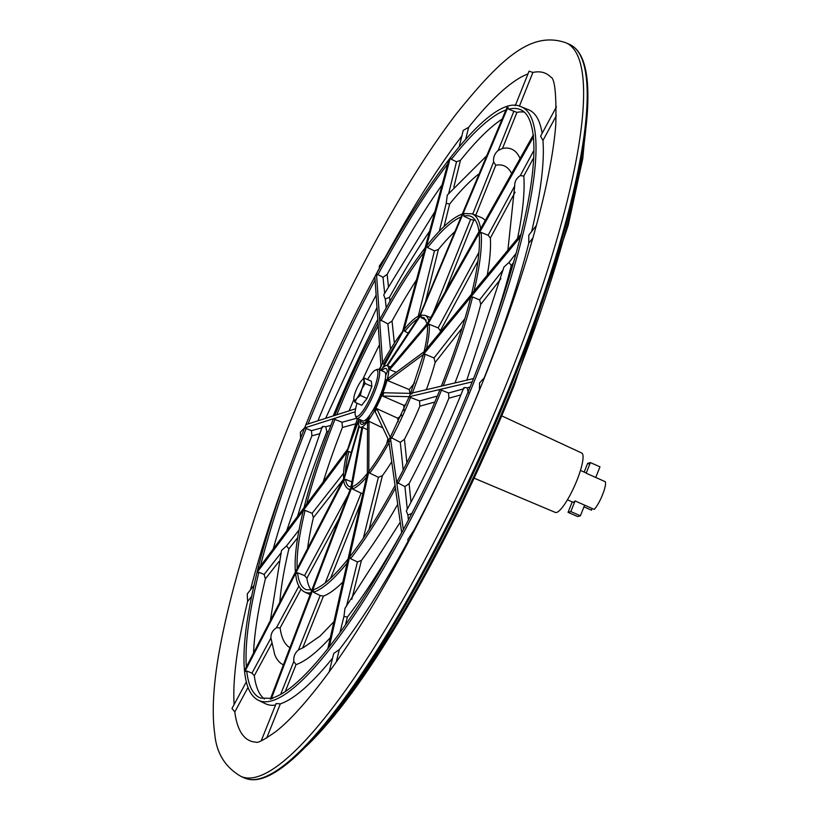 <?xml version="1.0" encoding="UTF-8"?>
<svg xmlns="http://www.w3.org/2000/svg" width="819" height="819" viewBox="0 0 819 819"><rect width="100%" height="100%" fill="white"/><g stroke="black" fill="none" stroke-linecap="round" stroke-linejoin="round"><path stroke-width="1.23" d="M358.906 419.123A33.63 7.105 -66.1 0 0 360.012 427.149A33.63 7.105 -66.1 0 0 382.401 394.021A33.63 7.105 -66.1 0 0 387.254 365.643A33.63 7.105 -66.1 0 0 380.579 370.219M351.822 487.285L350.89 487.54L361.783 427.713L362.725 427.457L351.822 487.285L271.253 698.914L273.044 698.136M367.506 429.78L362.725 427.457M367.352 473.536L367.526 423.198L369 421.324L368.816 471.662L367.352 473.536L327.795 648.843L329.422 646.641C352.446 617.014 376.545 579.002 401.719 532.575M382.872 427.927L369 421.324M390.325 437.285L388.708 440.274L375.153 411.619L376.76 408.63L390.325 437.285L403.327 529.586C428.46 482.719 451.412 433.486 472.174 381.9L473.546 378.562L410.575 393.386L409.244 396.693L472.225 381.869M401.894 415.069L397.758 418.233L376.76 408.63M404.013 410.534L403.798 405.292L382.616 396.058L383.947 392.762L410.575 393.386M403.306 529.698L401.699 532.698L388.708 440.274L389.895 441.298M271.253 698.914L270.321 699.18L350.89 487.54M359.295 426.484L343.888 479.985L244.82 671.652L246.724 670.996L251.986 673.116L270.925 638.001L274.703 654.535A281.961 59.582 -66.1 0 0 283.394 664.813M244.82 671.652L244.666 670.218L343.734 478.552L343.888 479.985M358.742 420.423L347.133 451.709L257.043 572.461L258.886 572.256L264.148 574.447L280.876 553.122M257.043 572.461L257.719 569.727L347.809 448.976L347.133 451.709M355.18 411.793L304.648 427.927L311.507 430.661L321.806 427.825M304.648 427.927L305.968 424.621L355.63 408.773M542.127 133.364A324.826 68.642 -66.1 0 0 528.654 109.807L521.314 106.869A324.539 68.581 -66.1 0 1 474.518 380.661A324.539 68.581 -66.1 0 1 258.446 700.317L265.561 703.777A324.826 68.642 -66.1 0 0 275.522 705.057M261.22 740.816L276.116 703.572L280.344 703.869A324.826 68.642 -66.1 0 0 332.586 658.118M329.228 671.703L333.743 653.449L339.353 649.549A324.826 68.642 -66.1 0 0 408.036 541.216M408.169 542.465L407.862 539.516L413.964 530.241A324.826 68.642 -66.1 0 0 455.784 445.004M464.844 424.549A324.826 68.642 -66.1 0 0 479.422 389.793L479.586 382.872L484.183 377.907A324.826 68.642 -66.1 0 0 528.767 243.202L528.808 235.155L536.363 225.532M246.324 681.889L231.982 708.486L234.807 711.926A364.977 77.129 -66.1 0 0 256.112 742.147C257.637 743.304 264.291 739.731 276.064 731.418C287.653 722.245 301.269 707.77 316.892 688.011C369.799 621.416 437.172 496.754 485.36 375.43C511.251 310.462 530.487 251.709 543.079 199.171C549.989 169.963 554.228 145.076 555.784 124.508C556.49 94.072 554.801 78.235 550.716 77.027A364.977 77.129 -66.1 0 0 532.903 72.441L519.379 106.235M253.931 585.431L247.266 593.918L247.594 601.504A364.977 77.129 -66.1 0 0 234.111 704.545M286.793 475.081A364.977 77.129 -66.1 0 0 250.512 589.793M305.323 427.068L300.419 432.125L300.573 438.964M304.893 747.532A388.615 82.125 -66.1 0 0 513.902 386.179L463.237 501.197L407.289 607.135L351.924 692.884L302.856 749.59M364.557 423.147L360.022 421.273A30.487 6.439 -66.1 0 0 361.363 424.303A30.487 6.439 -66.1 0 0 368.366 418.98L369.932 414.967M366.779 420.946L365.182 420.239M385.677 375.593L387.336 371.55A30.487 6.439 -66.1 0 0 386.066 368.55A30.487 6.439 -66.1 0 0 381.685 370.71M386.302 379.781L385.084 380.323M373.433 409.439L373.454 410.104L374.508 409.295A30.487 6.439 -66.1 0 0 386.292 379.842L385.698 379.494M360.462 419.809L360.022 421.273M247.594 601.504L251.566 596.447M379.422 268.079A364.977 77.129 -66.1 0 0 373.556 279.197M461.844 136.005A364.977 77.129 -66.1 0 0 385.35 257.105L385.391 257.565M385.35 257.105L379.228 266.216L379.453 268.304M527.958 73.925A364.977 77.129 -66.1 0 0 468.642 127.303L465.653 139.373M468.642 127.303L463.216 130.446L459.172 146.785M532.903 72.441L529.064 71.171L515.264 105.671M556.296 115.755L542.956 140.499L540.601 136.2L556.449 106.798M531.633 231.552A324.826 68.642 -66.1 0 0 542.956 140.499M532.923 237.899L528.767 243.202M414.066 531.234L413.964 530.241M336.322 661.783L339.353 649.549M266.687 738.011L280.344 703.869M234.807 711.926L248.024 687.417M396.253 372.328L389.66 369.666L389.506 368.233L427.385 323.433L427.528 324.867L533.384 136.998C535.462 159.521 531.347 191.943 521.038 234.254M427.385 323.433L533.384 134.838L533.527 136.271M425.798 351.535L424.14 351.709L521.16 234.029L520.362 236.988C509.592 279.883 493.97 327.088 473.495 378.593M477.948 261.056L440.356 330.763L438.155 327.887L429.248 324.293L427.395 325.512C427.866 331.695 426.74 340.509 424.027 351.924M440.366 332.023A95.342 20.147 -66.1 0 0 440.356 330.763M438.155 327.887L478.92 252.293M515.079 192.199L490.356 238.032L488.114 235.258L481.091 232.422L479.135 233.722C480.384 247.87 477.805 268.171 471.396 294.645M487.254 275.153A207.146 43.776 -66.1 0 0 490.356 238.032M488.114 235.258L514.701 185.954L507.913 250.092M533.712 157.647L523.802 176.024L520.27 175.614C516.441 178.194 514.588 181.634 514.701 185.954M517.557 238.39A281.961 59.582 -66.1 0 0 523.802 176.024M520.27 175.614L533.916 150.317M410.206 394.287L409.224 389.568L387.93 380.712L388.605 377.979L424.14 351.709L423.454 354.443L520.474 236.763M412.039 393.796L411.363 393.98M461.957 328.337L435.145 362.5L434.019 357.975L425.122 354.279L423.351 354.658L410.524 393.417M426.361 389.67A95.342 20.147 -66.1 0 0 435.145 362.5M434.019 357.975L464.916 318.611M500.921 278.685L480.773 304.361L479.596 299.887L472.583 296.969L470.72 297.379C463.923 324.324 454.115 353.951 441.308 386.24M454.965 382.934A207.146 43.776 -66.1 0 0 480.773 304.361M479.596 299.887L503.275 269.717M513.493 262.664L511.291 265.479L508.947 262.489L503.951 267.025L466.789 380.149M491.922 329.75A281.961 59.582 -66.1 0 0 511.291 265.479M508.947 262.489L516.072 253.409M406.889 462.786L404.432 439.291L400.286 442.311L390.346 437.172L409.203 396.724M434.848 402.047L419.871 406.173L419.563 400.952L410.032 397.287M404.432 439.291A95.342 20.147 -66.1 0 0 419.871 406.173M400.286 442.311L403.183 470.045M419.563 400.952L437.336 396.068M411.025 502.17L409.08 483.619L404.924 486.599L396.775 482.248C412.53 452.805 426.934 421.908 439.987 389.547L448.556 392.987L463.298 388.933M460.872 394.901L448.894 398.188L448.556 392.987M409.08 483.619A207.146 43.776 -66.1 0 0 448.894 398.188M404.924 486.599L407.289 509.213M408.425 520.014L407.913 515.1L412.182 513.257M407.913 515.1L406.337 510.984C427.262 471.949 446.375 430.937 463.687 387.95M468.314 392.854L467.229 387.848C464.178 387.274 463.104 387.571 463.994 388.738M467.229 387.848L470.086 387.059M345.444 624.938L347.389 617.086A281.961 59.582 -66.1 0 0 401.679 532.534M351.791 599.283L361.414 560.411A207.146 43.776 -66.1 0 0 397.717 504.33M369.082 529.443L382.401 475.665A95.342 20.147 -66.1 0 0 391.728 461.773M397.758 418.233L398.126 421.775M403.798 405.292L405.866 404.719M382.616 396.058L409.244 396.693M409.224 389.568L414.557 382.78M387.93 380.712L423.454 354.443M389.66 369.666L427.528 324.867M475.225 219.994A203.675 43.038 -66.1 0 0 473.812 220.168L445.157 291.81M432.995 313.462L470.597 219.42L473.812 220.168M511.609 173.577A263.646 55.712 -66.1 0 0 495.782 165.233L475.757 215.305M485.217 220.526A207.146 43.776 -66.1 0 0 481.173 217.485L472.061 213.831L464.015 213.524L463.8 216.124L470.597 219.42M472.737 214.097L493.601 161.916L495.782 165.233M524.314 112.152A321.355 67.905 -66.1 0 0 516.922 112.387L502.497 148.454L498.177 150.491C494.676 153.429 493.161 157.238 493.601 161.916M520.065 158.528A281.961 59.582 -66.1 0 0 502.497 148.454M428.767 320.976A94.922 20.055 -66.1 0 0 425.071 315.366L421.273 315.131L421.027 317.598L426.197 320.106M417.495 319.082A92.301 19.502 -66.1 0 0 404.801 331.398L404.064 329.607C410.299 321.765 415.683 317.035 420.198 315.417L507.882 107.309L508.599 109.203L516.922 112.387M325.204 582.954L361.118 493.161L362.878 493.325M330.548 578.368L360.718 502.927M323.454 596.099L302.754 647.849L298.382 650.01L320.168 595.526L323.454 596.099A207.146 43.776 -66.1 0 0 342.885 581.981M350.184 489.383A94.922 20.055 -66.1 0 1 348.188 488.933C343.274 485.278 343.867 479.729 343.765 480.651L345.608 479.381L351.914 481.92M311.261 590.161A203.675 43.038 -66.1 0 1 306.9 578.234L339.066 518.591M348.065 494.952L304.566 575.614L306.9 578.234M310.821 592.802A206.787 43.704 -66.1 0 1 304.576 591.973C300.604 589.915 297.911 585.749 296.509 579.463L295.587 574.109L297.543 572.778L304.566 575.614M289.936 647.634A263.646 55.712 -66.1 0 1 280.098 627.948L300.993 589.199M298.894 586.128L276.494 627.661L280.098 627.948M264.383 698.986A321.355 67.905 -66.1 0 1 254.299 675.767L271.693 643.529M254.299 675.767L251.986 673.116M270.925 638.001C270.813 633.681 272.676 630.231 276.494 627.661M358.947 425.737L343.611 479.166C343.12 472.563 344.267 463.472 347.041 451.904L348.802 451.515L351.228 452.528M343.069 479.842L313.38 517.68A203.675 43.038 -66.1 0 0 307.575 548.505M343.56 473.239L312.121 513.308L313.38 517.68M295.434 572.645C294.164 558.026 296.765 537.407 303.245 510.8L305.108 510.391L312.121 513.308M297.676 537.684L288.912 548.843A263.646 55.712 -66.1 0 0 279.811 602.231M299.048 529.965L286.517 545.945L288.912 548.843M278.91 561.599L265.387 578.838A321.355 67.905 -66.1 0 0 253.542 653.05M265.387 578.838L264.148 574.447M270.372 620.485L281.521 550.491L286.517 545.945M347.717 449.17L358.886 419.113A92.301 19.502 -66.1 0 0 357.596 422.594M355.487 423.863L342.414 427.467A203.675 43.038 -66.1 0 0 323.198 481.961M356.828 418.202L342.025 422.266L342.414 427.467M303.921 508.056C310.749 480.968 320.598 451.228 333.446 418.837L342.025 422.266M328.614 431.255L326.853 431.736A263.646 55.712 -66.1 0 0 297.614 516.257M330.896 425.327L325.737 426.75L326.853 431.736M319.461 433.773L311.885 435.851A321.355 67.905 -66.1 0 0 273.198 548.976M311.885 435.851L311.507 430.661M322.502 427.641C321.611 426.464 322.686 426.167 325.737 426.75M380.958 366.042L374.887 276.791L376.505 273.792L382.995 277.303L387.152 274.385L388.401 286.312M379.494 344.768A203.675 43.038 -66.1 0 0 362.766 379.484L362.479 379.729M353.839 399.641A203.675 43.038 -66.1 0 0 349.109 410.851M377.774 319.4A263.646 55.712 -66.1 0 0 333.21 415.929M376.126 295.055A321.355 67.905 -66.1 0 0 317.926 420.812M379.33 369.666L382.555 363.145L376.505 273.792M395.495 344.389A92.301 19.502 -66.1 0 0 383.742 364.168L382.575 363.042C389.506 350.358 396.171 339.834 402.579 331.49L448.935 159.531L450.399 157.647L451.382 159.316L456.521 161.752L460.462 160.34L453.849 187.049M416.39 280.098A203.675 43.038 -66.1 0 0 392.035 321.007L394.359 343.171M390.53 349.242L387.878 323.904L392.035 321.007M425.337 247.604C410.78 266.39 395.577 290.376 379.729 319.553L387.878 323.904M429.565 231.275A263.646 55.712 -66.1 0 0 389.547 297.246L389.967 301.259M386.199 307.862L385.268 299.027L389.547 297.246M442.096 184.848A321.355 67.905 -66.1 0 0 387.152 274.385M434.858 211.671L383.702 294.912L385.268 299.027M384.654 293.151L382.995 277.303M382.391 368.181L403.921 329.883L450.399 157.647M404.801 331.398L408.272 333.046M454.924 231.572A203.675 43.038 -66.1 0 0 438.39 249.478L425.419 301.894M418.274 316.247L434.459 250.87L438.39 249.478M463.011 213.8C453.224 216.953 441.154 227.59 426.822 245.72L427.6 247.604L434.459 250.87M479.187 173.741A263.646 55.712 -66.1 0 0 449.641 204.044L444.093 226.464M439.322 231.224L446.232 203.296L449.641 204.044M502.098 119.113A321.355 67.905 -66.1 0 0 460.462 160.34M486.732 155.753L447.276 195.117L446.232 203.296M448.699 193.335L456.521 161.752M386.814 365.54L419.441 316.134L506.941 107.576L507.882 107.309M387.459 365.724L420.382 315.878M383.312 367.301L403.921 329.883M383.742 364.168L384.428 364.486M379.545 369.758L382.555 363.145M298.382 650.01C294.891 652.938 293.366 656.746 293.806 661.435L280.62 694.42M320.168 595.526L313.37 592.229L313.523 589.649C322.399 586.926 334.009 576.596 348.331 558.671M361.118 493.161L352.477 488.974L352.59 486.537C356.388 485.257 361.353 480.814 367.496 473.218M293.806 661.435L296.038 664.629A281.961 59.582 -66.1 0 0 330.323 637.653M285.268 691.553L296.038 664.629M302.754 647.849A263.646 55.712 -66.1 0 0 303.388 647.614A263.646 55.712 -66.1 0 0 303.593 647.542M368.816 471.662L329.269 646.959M339.936 632.647L343.949 616.451L347.389 617.086M343.949 616.451L344.973 608.302L400.225 522.205M346.437 606.418L357.442 561.947L361.414 560.411M357.442 561.947L350.593 558.681L349.805 556.797C364.25 538.155 379.371 514.301 395.157 485.237M363.349 538.083L378.409 477.282L382.401 475.665M378.409 477.282L369.707 473.136L368.959 471.355C375.266 463.144 381.849 452.753 388.728 440.172M387.96 438.687L386.67 443.888M498.177 150.491L513.697 111.681M474.15 478.183L555.343 512.428A32.494 6.869 -66.1 0 0 576.914 480.384A32.494 6.869 -66.1 0 0 581.664 452.999L501.74 415.878M595.73 477.467L599.979 466.83L590.417 462.602L587.643 463.359L589.741 464.291M572.225 501.914L568.058 512.336L570.833 511.568L575.081 500.931L594.205 509.408A16.052 3.389 113.9 0 0 602.518 494.789A16.052 3.389 113.9 0 0 605.292 481.705L586.169 473.228L590.417 462.602M587.643 463.359L584.152 472.092M568.058 512.336L577.62 516.564L580.395 515.806L584.643 505.169M570.833 511.568L580.395 515.806M592.106 508.476L591.431 510.165L583.967 506.859M574.406 502.631L573.351 502.16M575.081 500.931A16.052 3.389 113.9 0 1 572.737 502.139L567.444 499.795M580.446 470.444L585.739 472.788A16.052 3.389 113.9 0 1 586.169 473.228M357.043 403.194A25.409 5.364 -66.1 0 0 355.405 415.448A25.409 5.364 -66.1 0 0 373.106 391.431A25.409 5.364 -66.1 0 0 375.501 370.086A25.409 5.364 -66.1 0 0 367.526 379.545M375.501 370.086L377.17 369.4A26.751 5.651 113.9 0 1 378.542 369.318A26.751 5.651 113.9 0 1 374.641 391.861A26.751 5.651 113.9 0 1 356.879 418.222A26.751 5.651 113.9 0 1 356.019 417.147L355.405 415.448M356.879 418.222L362.848 420.874A26.751 5.651 -66.1 0 0 380.62 394.512A26.751 5.651 -66.1 0 0 384.51 371.959L378.542 369.318M364.578 378.235L362.305 379.852A11.364 2.406 113.9 0 1 363.943 380.436L364.578 378.235L371.314 381.224L371.867 386.425L367.055 398.433L361.701 405.262L354.965 402.272L356.736 398.464A11.364 2.406 113.9 0 1 353.788 399.273L354.965 402.272M353.777 399.15L353.788 399.273A11.364 2.406 -66.1 0 1 353.777 399.129L353.777 399.129A11.364 2.406 -66.1 0 1 355.917 390.663A11.364 2.406 113.9 0 1 360.995 381.244A11.364 2.406 113.9 0 1 362.305 379.852M361.814 389.045A11.364 2.406 113.9 0 1 356.736 398.464L360.319 395.454L361.814 389.045L365.12 383.435L363.943 380.436A11.364 2.406 113.9 0 1 361.814 389.045M367.055 398.433L360.319 395.454M371.867 386.425L365.12 383.435M246.724 670.996A321.632 67.967 -66.1 0 0 260.565 698.075L271.253 698.341M258.886 572.256A321.632 67.967 -66.1 0 0 246.355 666.963M306.286 428.378A321.632 67.967 -66.1 0 0 260.432 566.083M241.083 776.463A401.187 84.777 -66.1 0 0 507.596 381.05A401.187 84.777 -66.1 0 0 566.031 42.834C531.961 30.897 502.508 56.583 457.002 113.012C401.73 184.449 335.401 308.384 286.988 429.965C253.747 513.513 231.347 586.373 219.789 648.556C213.36 683.435 211.681 711.885 214.742 733.885C216.421 753.091 225.205 767.29 241.083 776.463L244.666 778.05A401.187 84.777 -66.1 0 0 511.189 382.637A401.187 84.777 -66.1 0 0 569.625 44.431L566.031 42.834M266.114 776.443A399.846 84.5 -66.1 0 0 512.029 383.261M316.851 734.633A389.957 82.402 -66.1 0 0 513.093 385.575A389.957 82.402 -66.1 0 0 585.964 127.058M367.68 419.871L366.38 419.246M385.933 381.275L384.971 380.855M374.478 409.357L373.689 409.009M426.392 348.966A94.922 20.055 -66.1 0 0 429.248 324.293M473.986 291.247A206.787 43.704 -66.1 0 0 481.091 232.422M412.366 392.956A94.922 20.055 -66.1 0 0 425.122 354.279M443.284 385.677A206.787 43.704 -66.1 0 0 472.583 296.969M391.513 438.298A94.922 20.055 -66.1 0 0 410.718 397.102M398.003 483.435A206.787 43.704 -66.1 0 0 441.584 389.946M480.62 228.706A206.787 43.704 -66.1 0 0 472.061 213.831M478.982 232.32C478.705 228.982 477.395 220.065 471.539 216.625A204.023 43.11 -66.1 0 0 463.8 216.124M427.242 324.14L424.283 317.885A92.301 19.502 -66.1 0 0 421.027 317.598M533.23 135.585C531.5 121.447 527.456 112.899 521.079 109.941A321.632 67.967 -66.1 0 0 508.599 109.203M345.608 479.381A92.301 19.502 -66.1 0 0 349.518 486.66L351.791 486.762M297.543 572.778A204.023 43.11 -66.1 0 0 306.296 589.7L312.643 589.885M348.802 451.515A92.301 19.502 -66.1 0 0 345.403 472.768M305.108 510.391A204.023 43.11 -66.1 0 0 297.195 568.601M335.053 419.226A204.023 43.11 -66.1 0 0 306.695 504.074M378.214 325.86A204.023 43.11 -66.1 0 0 336.844 414.772M375.102 279.965A321.632 67.967 -66.1 0 0 308.057 423.966M423.853 252.457A204.023 43.11 -66.1 0 0 380.968 320.741M447.717 164.015A321.632 67.967 -66.1 0 0 377.815 274.928M461.025 217.025A204.023 43.11 -66.1 0 0 427.6 247.604M505.917 110.033A321.632 67.967 -66.1 0 0 451.382 159.316M313.37 592.229A206.787 43.704 -66.1 0 0 347.164 563.001M352.477 488.974A94.922 20.055 -66.1 0 0 366.543 477.078M350.593 558.681A206.787 43.704 -66.1 0 0 395.444 488.175M369.707 473.136A94.922 20.055 -66.1 0 0 389.066 442.813M360.012 427.149L361.732 427.979M258.446 700.317C252.661 697.379 248.648 691.318 246.386 682.135C243.1 668.826 243.161 649.815 246.58 625.102C254.412 571.478 273.966 505.21 305.262 426.31C374.754 250.43 483.23 86.251 521.314 106.869M327.948 648.515C305.088 677.262 286.486 693.795 272.154 698.095M569.625 44.431C576.965 47.809 582.084 55.344 584.95 67.025C587.305 76.474 588.247 88.432 587.786 102.877C586.179 163.79 557.309 270.567 512.08 383.231C458.66 517.649 383.64 654.852 325.399 724.6C304.893 749.395 286.998 765.939 271.693 774.221C261.118 779.944 252.109 781.213 244.666 778.05M513.943 386.148L568.191 225.327L582.749 158.773L587.643 106.634M425.071 315.366L430.661 317.608M348.188 488.933L350.02 489.823M304.576 591.973L310.104 594.655M357.442 418.478L347.737 449.068M322.195 426.842L286.619 530.999M380.937 366.083L379.105 369.564M378.112 322.543C362.305 352.078 347.86 383.067 334.776 415.53M376.975 307.534L325.614 418.355M333.906 621.734L320.075 636.046L303.388 647.614M387.254 365.643L390.571 366.973"/></g></svg>
